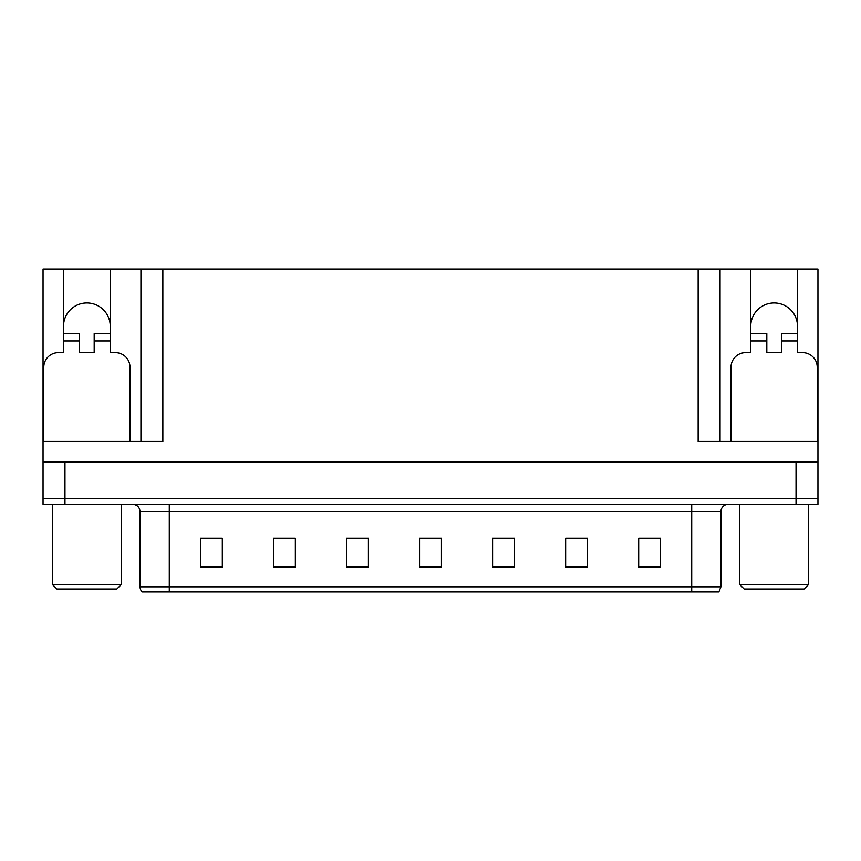 <?xml version="1.0" encoding="UTF-8"?>
<svg xmlns="http://www.w3.org/2000/svg" width="861" height="861" viewBox="0 0 861 861"><rect width="100%" height="100%" fill="white"/><g stroke="black" fill="none" stroke-linecap="round" stroke-linejoin="round"><path stroke-width="1.29" d="M797.501 326.33A23.376 23.376 0 0 0 774.125 302.954A23.376 23.376 0 0 0 750.749 326.33M63.499 326.33A23.376 23.376 0 0 1 86.875 302.954A23.376 23.376 0 0 1 110.251 326.33M43.782 441.456L43.782 367.238A14.605 14.605 0 0 1 58.387 352.633L63.499 352.633L63.499 340.945L79.578 340.945L79.578 352.633L94.183 352.633L94.183 340.945L110.251 340.945L110.251 269.062L698.153 269.062L698.153 441.456L817.95 441.456L817.95 461.916L43.05 461.916L43.05 498.433L64.962 498.433L43.05 498.433L43.05 504.277L64.962 504.277L64.962 498.433L796.038 498.433L64.962 498.433L64.962 461.916M79.578 340.945L79.578 333.637L63.499 333.637L63.499 269.062L43.05 269.062L43.05 441.456L162.847 441.456L162.847 269.062M43.05 441.456L43.05 461.916M64.962 504.277L817.95 504.277L817.95 498.433L796.038 498.433L817.95 498.433L817.95 461.916M731.021 441.456L731.021 367.238A14.605 14.605 0 0 1 745.637 352.633L750.749 352.633L750.749 340.945L766.817 340.945L766.817 352.633L781.422 352.633L781.422 340.945L797.501 340.945L797.501 269.062L817.95 269.062L817.95 441.456M140.935 269.062L140.935 441.456M698.153 269.062L720.065 269.062L720.065 441.456M720.065 269.062L750.749 269.062L750.749 340.945M797.501 269.062L750.749 269.062M63.499 269.062L110.251 269.062M720.937 586.825L718.849 591.938L691.717 591.938L691.717 586.825L720.937 586.825L720.937 511.585A7.308 7.308 0 0 1 728.245 504.277M140.063 586.825L169.283 586.825L169.283 591.938L691.717 591.938L142.151 591.938A7.308 7.308 0 0 1 140.063 586.825L140.063 511.585C139.622 507.151 137.19 504.707 132.755 504.277M660.602 567.388L660.602 538.168L638.69 538.168L638.69 567.388L660.602 567.388M587.557 567.388L587.557 538.168L565.645 538.168L565.645 567.388L587.557 567.388M514.501 567.388L514.501 538.168L492.589 538.168L492.589 567.388L514.501 567.388M222.31 567.388L222.31 538.168L200.398 538.168L200.398 567.388L222.31 567.388M295.355 567.388L295.355 538.168L273.443 538.168L273.443 567.388L295.355 567.388M368.411 567.388L368.411 538.168L346.499 538.168L346.499 567.388L368.411 567.388M441.456 567.388L441.456 538.168L419.544 538.168L419.544 567.388L441.456 567.388M691.717 591.938L715.093 591.938M582.703 538.319L576.988 538.319M566.032 538.319L587.557 538.319M638.69 538.319L660.462 538.319M649.495 538.319L643.791 538.319M365.645 538.319L359.876 538.319M348.92 538.319L368.411 538.319M273.443 538.319L293.084 538.319M282.128 538.319L276.413 538.319M215.325 538.319L209.61 538.319M492.589 538.319L510.196 538.319M499.24 538.319L493.471 538.319M432.448 538.319L426.669 538.319M441.456 538.319L419.544 538.319M222.31 538.319L200.398 538.319M110.251 340.945L110.251 352.633L115.363 352.633A14.605 14.605 0 0 1 129.979 367.238L129.979 441.456M110.251 333.637L94.183 333.637L94.183 340.945M63.499 333.637L63.499 340.945M56.934 589.021L52.543 584.63L121.207 584.63L116.827 589.021L56.934 589.021M744.173 589.021L739.793 584.63L808.457 584.63L804.066 589.021L744.173 589.021M766.817 340.945L766.817 333.637L750.749 333.637M797.501 340.945L797.501 352.633L802.613 352.633A14.605 14.605 0 0 1 817.218 367.238L817.218 441.456M797.501 333.637L781.422 333.637L781.422 340.945M796.038 461.916L796.038 504.277M691.717 504.277L691.717 511.585L140.063 511.585M720.937 511.585L691.717 511.585L691.717 586.825L169.283 586.825L169.283 504.277M441.456 566.377L419.544 566.377M368.411 566.377L346.499 566.377M295.355 566.377L273.443 566.377M222.31 566.377L200.398 566.377M514.501 566.377L492.589 566.377M587.557 566.377L565.645 566.377M660.602 566.377L638.69 566.377M121.207 504.277L121.207 584.63M52.543 504.277L52.543 584.63M808.457 504.277L808.457 584.63M739.793 504.277L739.793 584.63"/></g></svg>
